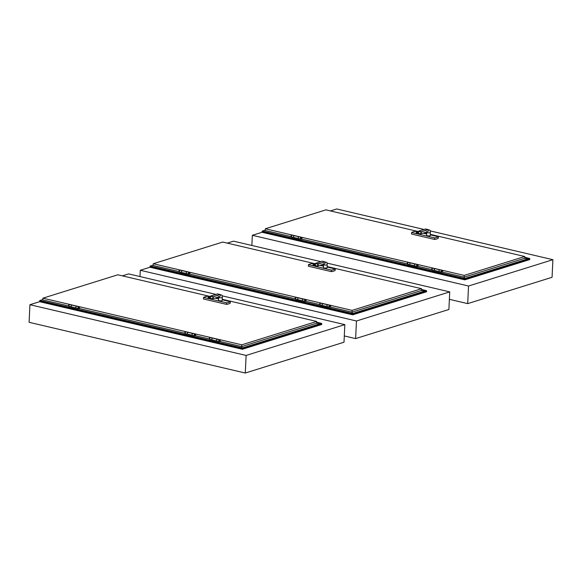 <?xml version="1.0" encoding="UTF-8"?>
<svg xmlns="http://www.w3.org/2000/svg" width="582" height="582" viewBox="0 0 582 582"><rect width="100%" height="100%" fill="white"/><g stroke="black" fill="none" stroke-linecap="round" stroke-linejoin="round"><path stroke-width="0.87" d="M423.987 229.446L336.716 208.967L330.445 210.924M264.861 230.312L262.3 231.039L262.024 232.276L252.341 235.303L251.861 245.466M430.265 230.923L552.9 259.696L468.525 286.024L252.341 235.303M468.525 286.024L467.695 303.622L449.377 299.323M552.9 259.696L552.071 277.287L467.695 303.622M320.82 261.645L233.542 241.166L227.278 243.123M327.099 263.115L449.733 291.888L448.897 309.486L355.631 338.593L344.304 335.938M449.733 291.888L356.46 320.995L355.631 338.593M356.46 320.995L140.277 270.274L139.978 276.559M152.79 265.283L150.236 266.01L149.96 267.254L140.277 270.274M215.922 294.376L128.651 273.904L122.38 275.861M222.208 295.852L344.835 324.625L344.006 342.223L245.284 373.033L29.1 322.304L29.929 304.713L246.113 355.435L245.284 373.033M344.835 324.625L246.113 355.435M42.45 299.723L39.889 300.45L39.612 301.687L29.929 304.713M442.291 272.056L464.101 277.17L464.181 275.41L265.348 228.762L325.905 209.862L418.407 231.563M423.914 232.858L426.686 233.506M430.302 234.357L524.738 256.509L464.181 275.41M464.101 277.17L524.651 258.27L524.738 256.509M291.589 236.859A0.909 0.509 103.2 0 1 291.386 236.881A0.909 0.509 103.2 0 1 291.102 236.568L291.102 236.554A0.902 0.502 -76.8 0 1 291.102 236.554A0.902 0.502 -76.8 0 1 291.4 235.266A0.909 0.509 103.2 0 0 291.102 236.568L265.072 230.472L265.348 228.762M301.6 239.042L407.291 263.842A0.902 0.502 -76.8 0 1 407.284 263.813A0.902 0.502 -76.8 0 1 407.582 262.526A0.902 0.502 -76.8 0 1 407.589 262.518A0.909 0.509 103.2 0 0 407.284 263.828A0.909 0.509 103.2 0 0 407.567 264.141A0.909 0.509 103.2 0 0 407.771 264.119M417.781 266.301L431.793 269.568A0.902 0.502 -76.8 0 1 432.099 268.273L432.099 268.273A0.909 0.509 103.2 0 0 431.793 269.575A0.909 0.509 103.2 0 0 432.077 269.888A0.909 0.509 103.2 0 0 432.281 269.866M438.377 236.75L438.304 238.271A11.96 3.106 -177.3 0 1 434.572 239.435L411.532 234.029L411.605 232.509L434.645 237.914A11.96 3.106 2.7 0 0 438.377 236.75L430.28 234.852M419.186 233.695L416.195 232.822L418.378 232.269M418.764 233.266L416.21 232.473M418.502 232.771L418.691 233.142M430.389 232.473L430.243 235.521A1.826 0.473 -177.3 0 1 428.403 235.906A1.826 0.473 -177.3 0 1 426.599 235.346L426.744 232.298A1.826 0.473 2.7 0 0 428.548 232.858A1.826 0.473 2.7 0 0 430.389 232.473L430.076 230.283L427.908 229.534L430.076 230.283M426.664 234L423.005 233.142M418.363 232.051L415.337 231.345A11.96 3.106 2.7 0 0 411.605 232.509M434.572 239.435L434.645 237.914M428.061 229.73L421.273 231.847L418.662 231.112L425.558 228.981L427.908 229.534L421.273 231.847A1.826 1.433 72.7 0 1 420.422 233.949A1.826 1.433 72.7 0 1 418.836 233.28A1.826 1.433 72.7 0 1 418.516 231.309M425.464 228.988L418.509 231.243C418.211 233.004 418.851 233.906 420.422 233.949L427.457 231.752A1.826 1.433 -107.3 0 0 428.345 229.832L427.916 229.534M439.235 270.215A0.822 0.458 103.2 0 0 439.054 271.008M438.748 271.445L435.365 270.652M439.352 271.598A0.909 0.509 -76.8 0 1 439.323 271.59L434.667 270.499A0.909 0.509 -76.8 0 1 434.339 269.779A0.909 0.509 -76.8 0 1 435.081 268.724L439.737 269.815A0.909 0.509 -76.8 0 1 439.766 269.822M439.323 271.59A0.909 0.509 -76.8 0 1 438.995 270.87A0.909 0.509 -76.8 0 1 439.737 269.815M441.934 270.332L439.796 269.83A0.909 0.509 103.2 0 0 439.41 269.983A0.909 0.509 103.2 0 0 439.075 270.695A0.909 0.509 103.2 0 0 439.097 271.292A0.909 0.509 103.2 0 0 439.381 271.605L441.52 272.107A0.909 0.509 -76.8 0 1 441.52 272.107A0.909 0.509 -76.8 0 1 441.207 271.197A0.909 0.509 -76.8 0 1 441.934 270.332A0.909 0.509 -76.8 0 1 441.949 270.332A0.909 0.509 103.2 0 0 441.563 270.492A0.902 0.502 103.2 0 0 441.556 270.499A0.902 0.502 103.2 0 0 441.229 271.197A0.902 0.502 103.2 0 0 441.251 271.787A0.902 0.502 103.2 0 0 441.258 271.794A0.909 0.509 103.2 0 0 441.542 272.107A0.909 0.509 103.2 0 0 441.738 272.085M439.097 271.277L439.097 271.292A0.902 0.502 -76.8 0 1 439.097 271.277A0.902 0.502 -76.8 0 1 439.068 270.695A0.902 0.502 -76.8 0 1 439.403 269.99A0.902 0.502 -76.8 0 1 439.403 269.983L439.41 269.983M442.64 271.328A0.902 0.502 103.2 0 0 442.611 270.746A0.902 0.502 103.2 0 0 441.92 270.615A0.902 0.502 103.2 0 0 441.636 271.838A0.902 0.502 103.2 0 0 442.313 272.034A0.902 0.502 103.2 0 0 442.64 271.328M442.313 272.034L442.305 272.041A0.909 0.509 -76.8 0 1 442.305 272.041A0.909 0.509 -76.8 0 1 441.913 272.194A0.909 0.509 -76.8 0 1 441.622 271.19A0.909 0.509 -76.8 0 1 442.327 270.419A0.909 0.509 -76.8 0 1 442.611 270.732A0.909 0.509 -76.8 0 1 442.611 270.739L442.611 270.732M442.124 270.441A0.909 0.509 103.2 0 0 441.956 270.332L442.327 270.419M441.556 270.499L441.563 270.492A0.909 0.509 103.2 0 0 441.229 271.205A0.909 0.509 103.2 0 0 441.258 271.794L441.258 271.794M434.638 270.485A0.909 0.509 -76.8 0 1 434.608 270.485A0.909 0.509 -76.8 0 1 434.317 269.481A0.909 0.509 -76.8 0 1 435.023 268.709A0.909 0.509 -76.8 0 1 435.052 268.717M435.023 268.709L432.884 268.207A0.909 0.509 103.2 0 0 432.491 268.36A0.909 0.509 103.2 0 0 432.186 269.67A0.909 0.509 103.2 0 0 432.47 269.983A0.909 0.509 -76.8 0 1 432.448 269.975A0.909 0.509 -76.8 0 1 432.164 268.971A0.909 0.509 -76.8 0 1 432.87 268.2A0.909 0.509 -76.8 0 1 432.877 268.2L432.491 268.113A0.909 0.509 103.2 0 0 432.106 268.266L432.106 268.266M434.987 268.717A0.902 0.502 103.2 0 0 434.332 269.481A0.902 0.502 103.2 0 0 434.579 270.463M432.186 269.67L432.186 269.655A0.902 0.502 -76.8 0 1 432.186 269.655A0.902 0.502 -76.8 0 1 432.484 268.367A0.902 0.502 -76.8 0 1 432.491 268.367L432.491 268.36M298.544 237.201A0.822 0.458 103.2 0 0 298.355 237.994M298.057 238.438L294.674 237.645M298.69 238.591L300.829 239.093A0.909 0.509 -76.8 0 1 300.829 239.093A0.909 0.509 -76.8 0 1 300.516 238.191A0.909 0.509 -76.8 0 1 301.243 237.318L299.104 236.816A0.909 0.509 103.2 0 0 298.712 236.976A0.909 0.509 103.2 0 0 298.384 237.689A0.909 0.509 103.2 0 0 298.406 238.278A0.909 0.509 103.2 0 0 298.69 238.591A0.909 0.509 -76.8 0 1 298.631 238.576L293.975 237.485A0.909 0.509 -76.8 0 1 293.648 236.765A0.909 0.509 -76.8 0 1 294.39 235.71L299.046 236.801A0.909 0.509 -76.8 0 1 299.075 236.809M298.631 238.576A0.909 0.509 -76.8 0 1 298.304 237.856A0.909 0.509 -76.8 0 1 299.046 236.801M417.614 264.694A0.909 0.509 103.2 0 0 417.447 264.584L415.286 264.075A0.909 0.509 103.2 0 0 414.893 264.228A0.909 0.509 103.2 0 0 414.559 264.948A0.909 0.509 103.2 0 0 414.588 265.538A0.909 0.509 103.2 0 0 414.871 265.85L417.01 266.352A0.909 0.509 -76.8 0 1 417.01 266.352A0.909 0.509 -76.8 0 1 416.697 265.45A0.909 0.509 -76.8 0 1 417.425 264.577A0.909 0.509 -76.8 0 1 417.432 264.577A0.909 0.509 103.2 0 0 417.054 264.737L417.047 264.745A0.902 0.502 103.2 0 0 416.719 265.45A0.902 0.502 103.2 0 0 416.741 266.032A0.902 0.502 103.2 0 0 416.748 266.039A0.909 0.509 103.2 0 0 417.032 266.36A0.909 0.509 103.2 0 0 417.229 266.338M414.588 265.53L414.588 265.53A0.902 0.502 -76.8 0 1 414.559 264.941A0.902 0.502 -76.8 0 1 414.886 264.243A0.902 0.502 -76.8 0 1 414.893 264.235L414.893 264.228M418.131 265.581A0.902 0.502 103.2 0 0 418.102 264.992A0.902 0.502 103.2 0 0 417.41 264.868A0.902 0.502 103.2 0 0 417.127 266.09A0.902 0.502 103.2 0 0 417.803 266.28A0.902 0.502 103.2 0 0 418.131 265.581M417.803 266.28L417.796 266.287A0.909 0.509 -76.8 0 1 417.403 266.447A0.909 0.509 -76.8 0 1 417.112 265.443A0.909 0.509 -76.8 0 1 417.818 264.672A0.909 0.509 -76.8 0 1 418.102 264.985L418.102 264.985M417.047 264.745L417.054 264.737A0.909 0.509 103.2 0 0 416.719 265.45A0.909 0.509 103.2 0 0 416.748 266.047L416.748 266.047M410.128 264.737A0.909 0.509 -76.8 0 1 410.099 264.73A0.909 0.509 -76.8 0 1 409.808 263.726A0.909 0.509 -76.8 0 1 410.514 262.955A0.909 0.509 -76.8 0 1 410.543 262.962L408.375 262.453A0.909 0.509 103.2 0 0 407.982 262.613A0.909 0.509 103.2 0 0 407.676 263.915A0.909 0.509 103.2 0 0 407.96 264.228A0.909 0.509 -76.8 0 1 407.938 264.228A0.909 0.509 -76.8 0 1 407.647 263.224A0.909 0.509 -76.8 0 1 408.353 262.453A0.909 0.509 -76.8 0 1 408.368 262.453M410.477 262.962A0.902 0.502 103.2 0 0 409.823 263.733A0.902 0.502 103.2 0 0 410.07 264.708M407.676 263.908L407.676 263.915A0.902 0.502 -76.8 0 1 407.676 263.908A0.902 0.502 -76.8 0 1 407.975 262.62A0.902 0.502 -76.8 0 1 407.982 262.613L407.982 262.613M408.157 262.467A0.909 0.509 103.2 0 0 407.982 262.366A0.909 0.509 103.2 0 0 407.589 262.518L407.589 262.518M414.726 264.461A0.822 0.458 103.2 0 0 414.537 265.254M414.238 265.698L410.856 264.905M414.842 265.843A0.909 0.509 -76.8 0 1 414.813 265.836L410.157 264.745A0.909 0.509 -76.8 0 1 409.823 264.024A0.909 0.509 -76.8 0 1 410.572 262.969L415.228 264.061A0.909 0.509 -76.8 0 1 415.257 264.068M414.813 265.836A0.909 0.509 -76.8 0 1 414.486 265.116A0.909 0.509 -76.8 0 1 415.228 264.061M301.432 237.434A0.909 0.509 103.2 0 0 301.265 237.325A0.909 0.509 -76.8 0 1 301.258 237.318A0.909 0.509 103.2 0 0 300.872 237.478L300.865 237.485A0.902 0.502 103.2 0 0 300.538 238.191A0.902 0.502 103.2 0 0 300.559 238.773A0.902 0.502 103.2 0 0 300.567 238.78L300.567 238.787A0.909 0.509 103.2 0 0 300.85 239.1A0.909 0.509 103.2 0 0 301.047 239.078M298.406 238.271L298.406 238.278A0.902 0.502 -76.8 0 1 298.406 238.271A0.902 0.502 -76.8 0 1 298.377 237.682A0.902 0.502 -76.8 0 1 298.704 236.983A0.902 0.502 -76.8 0 1 298.712 236.976L298.712 236.976M301.949 238.322A0.902 0.502 103.2 0 0 301.92 237.732A0.902 0.502 103.2 0 0 301.229 237.609A0.902 0.502 103.2 0 0 300.945 238.831A0.902 0.502 103.2 0 0 301.622 239.027A0.902 0.502 103.2 0 0 301.949 238.322M301.622 239.027L301.614 239.035A0.909 0.509 -76.8 0 1 301.614 239.035A0.909 0.509 -76.8 0 1 301.221 239.187A0.909 0.509 -76.8 0 1 300.93 238.183A0.909 0.509 -76.8 0 1 301.636 237.412A0.909 0.509 -76.8 0 1 301.92 237.725A0.909 0.509 -76.8 0 1 301.92 237.732L301.92 237.725M300.865 237.485L300.872 237.478A0.909 0.509 103.2 0 0 300.538 238.191A0.909 0.509 103.2 0 0 300.567 238.787M293.946 237.478A0.909 0.509 -76.8 0 1 293.917 237.471A0.909 0.509 -76.8 0 1 293.626 236.467A0.909 0.509 -76.8 0 1 294.332 235.695A0.909 0.509 -76.8 0 1 294.361 235.703L292.193 235.193A0.909 0.509 103.2 0 0 291.8 235.354A0.909 0.509 103.2 0 0 291.495 236.656A0.909 0.509 103.2 0 0 291.778 236.969A0.909 0.509 -76.8 0 1 291.757 236.969A0.909 0.509 -76.8 0 1 291.466 235.965A0.909 0.509 -76.8 0 1 292.179 235.193A0.909 0.509 -76.8 0 1 292.186 235.193M294.296 235.703A0.902 0.502 103.2 0 0 293.641 236.474A0.902 0.502 103.2 0 0 293.888 237.449M291.495 236.648L291.495 236.656A0.902 0.502 -76.8 0 1 291.495 236.648A0.902 0.502 -76.8 0 1 291.793 235.361A0.902 0.502 -76.8 0 1 291.8 235.354L291.8 235.354M291.4 235.266A0.902 0.502 -76.8 0 1 291.407 235.266L291.407 235.259A0.909 0.509 103.2 0 1 291.8 235.106L292.179 235.193M262.024 232.276L464.778 279.847L529.78 259.565L529.475 258.408L524.338 258.372M529.78 259.565L529.475 258.408L524.702 257.309L529.314 258.386L529.78 259.565M262.067 231.469L464.822 279.04L464.778 279.847L464.756 278.538L463.941 277.134L464.756 278.538L529.314 258.386M529.824 258.75L464.822 279.04L464.756 278.538L262.3 231.039M327.171 305.186A0.822 0.458 103.2 0 0 326.982 305.979M326.677 306.423L323.294 305.63M327.317 306.576L329.456 307.078A0.909 0.509 -76.8 0 1 329.456 307.078A0.909 0.509 -76.8 0 1 329.143 306.168A0.909 0.509 -76.8 0 1 329.87 305.303L327.731 304.801A0.909 0.509 103.2 0 0 327.339 304.953A0.909 0.509 103.2 0 0 327.004 305.666A0.909 0.509 103.2 0 0 327.033 306.263A0.909 0.509 103.2 0 0 327.317 306.576A0.909 0.509 -76.8 0 1 327.259 306.561L322.603 305.47A0.909 0.509 -76.8 0 1 322.268 304.75A0.909 0.509 -76.8 0 1 323.017 303.695L327.673 304.786A0.909 0.509 -76.8 0 1 327.702 304.793M327.259 306.561A0.909 0.509 -76.8 0 1 326.924 305.841A0.909 0.509 -76.8 0 1 327.673 304.786M330.059 305.412A0.909 0.509 103.2 0 0 329.892 305.31A0.909 0.509 -76.8 0 1 329.878 305.303A0.909 0.509 103.2 0 0 329.499 305.463A0.902 0.502 103.2 0 0 329.492 305.47A0.902 0.502 103.2 0 0 329.157 306.176A0.902 0.502 103.2 0 0 329.186 306.758A0.902 0.502 103.2 0 0 329.186 306.765L329.194 306.772A0.909 0.509 103.2 0 0 329.47 307.085A0.909 0.509 103.2 0 0 329.674 307.063M327.033 306.263L327.033 306.256A0.902 0.502 -76.8 0 1 327.004 305.666A0.902 0.502 -76.8 0 1 327.331 304.961A0.902 0.502 -76.8 0 1 327.339 304.961L327.339 304.953M330.576 306.299A0.902 0.502 103.2 0 0 330.547 305.717A0.902 0.502 103.2 0 0 329.856 305.594A0.902 0.502 103.2 0 0 329.565 306.816A0.902 0.502 103.2 0 0 330.241 307.005A0.902 0.502 103.2 0 0 330.576 306.299M330.241 307.005L330.234 307.012A0.909 0.509 -76.8 0 1 330.234 307.012A0.909 0.509 -76.8 0 1 329.849 307.172A0.909 0.509 -76.8 0 1 329.558 306.168A0.909 0.509 -76.8 0 1 330.263 305.397A0.909 0.509 -76.8 0 1 330.547 305.71L330.547 305.717M329.492 305.47L329.499 305.463A0.909 0.509 103.2 0 0 329.165 306.176A0.909 0.509 103.2 0 0 329.194 306.772M320.82 303.178A0.909 0.509 103.2 0 0 320.427 303.331A0.909 0.509 103.2 0 0 320.122 304.641A0.909 0.509 103.2 0 0 320.406 304.953A0.909 0.509 -76.8 0 1 320.384 304.953A0.909 0.509 -76.8 0 1 320.093 303.942A0.909 0.509 -76.8 0 1 320.798 303.171A0.909 0.509 -76.8 0 1 320.813 303.178L322.959 303.68A0.909 0.509 -76.8 0 1 322.988 303.688A0.909 0.509 -76.8 0 0 322.253 304.451A0.909 0.509 -76.8 0 0 322.544 305.455A0.909 0.509 -76.8 0 0 322.574 305.463M322.923 303.688A0.902 0.502 103.2 0 0 322.268 304.459A0.902 0.502 103.2 0 0 322.515 305.434M320.115 304.633L320.122 304.641A0.902 0.502 -76.8 0 1 320.115 304.633A0.902 0.502 -76.8 0 1 320.42 303.338A0.902 0.502 -76.8 0 1 320.427 303.338L320.427 303.331M319.729 304.539L319.729 304.546A0.902 0.502 -76.8 0 1 319.729 304.539A0.902 0.502 -76.8 0 1 320.027 303.251A0.902 0.502 -76.8 0 1 320.035 303.244A0.909 0.509 103.2 0 0 319.729 304.546A0.909 0.509 103.2 0 0 320.013 304.866A0.909 0.509 103.2 0 0 320.209 304.844M320.602 303.193A0.909 0.509 103.2 0 0 320.427 303.084A0.909 0.509 103.2 0 0 320.035 303.244L320.035 303.244M186.48 272.18A0.822 0.458 103.2 0 0 186.291 272.973M185.985 273.409L182.603 272.616M186.596 273.562A0.909 0.509 -76.8 0 1 186.567 273.555L181.904 272.463A0.909 0.509 -76.8 0 1 181.577 271.743A0.909 0.509 -76.8 0 1 182.326 270.681L186.982 271.779A0.909 0.509 -76.8 0 1 187.011 271.787M186.567 273.555A0.909 0.509 -76.8 0 1 186.233 272.834A0.909 0.509 -76.8 0 1 186.982 271.779M305.55 299.665A0.909 0.509 103.2 0 0 305.375 299.555L303.222 299.053A0.909 0.509 103.2 0 0 302.829 299.206A0.909 0.509 103.2 0 0 302.495 299.919A0.909 0.509 103.2 0 0 302.524 300.516A0.909 0.509 103.2 0 0 302.807 300.829L304.939 301.331A0.909 0.509 -76.8 0 1 304.633 300.421A0.909 0.509 -76.8 0 1 305.361 299.548A0.909 0.509 -76.8 0 1 305.368 299.555A0.909 0.509 103.2 0 0 304.99 299.708A0.909 0.509 103.2 0 0 304.655 300.428A0.902 0.502 103.2 0 0 304.677 301.01L304.677 301.01A0.909 0.509 103.2 0 0 304.961 301.331A0.909 0.509 -76.8 0 1 304.939 301.331M302.524 300.516L302.516 300.501A0.902 0.502 -76.8 0 1 302.516 300.501A0.902 0.502 -76.8 0 1 302.495 299.919A0.902 0.502 -76.8 0 1 302.822 299.213A0.902 0.502 -76.8 0 1 302.829 299.206L302.829 299.206M304.99 299.708L304.983 299.715A0.902 0.502 103.2 0 0 304.648 300.421A0.909 0.509 103.2 0 0 304.677 301.018L304.677 301.018M306.067 300.552A0.902 0.502 103.2 0 0 306.037 299.97A0.902 0.502 103.2 0 0 305.346 299.839A0.902 0.502 103.2 0 0 305.055 301.061A0.902 0.502 103.2 0 0 305.732 301.258A0.902 0.502 103.2 0 0 306.067 300.552M319.736 304.568L305.725 301.265A0.909 0.509 -76.8 0 1 305.725 301.265A0.909 0.509 -76.8 0 1 305.332 301.418A0.909 0.509 -76.8 0 1 305.048 300.414A0.909 0.509 -76.8 0 1 305.754 299.643A0.909 0.509 -76.8 0 1 306.03 299.956A0.909 0.509 -76.8 0 1 306.037 299.963L306.037 299.97M305.332 301.418L304.961 301.331A0.909 0.509 103.2 0 0 305.164 301.309M296.085 297.446A0.909 0.509 103.2 0 0 295.918 297.337A0.909 0.509 103.2 0 0 295.525 297.489A0.909 0.509 103.2 0 0 295.22 298.799A0.902 0.502 -76.8 0 1 295.212 298.792A0.909 0.509 103.2 0 0 295.503 299.112L295.874 299.199A0.909 0.509 -76.8 0 1 295.874 299.199A0.909 0.509 -76.8 0 1 295.583 298.195A0.909 0.509 -76.8 0 1 296.289 297.424A0.909 0.509 -76.8 0 1 296.296 297.424A0.909 0.509 103.2 0 0 295.918 297.584A0.909 0.509 103.2 0 0 295.612 298.893A0.909 0.509 103.2 0 0 295.896 299.206L298.028 299.708A0.909 0.509 -76.8 0 1 297.744 298.704A0.909 0.509 -76.8 0 1 298.45 297.933A0.909 0.509 -76.8 0 1 298.479 297.94L303.164 299.039A0.909 0.509 -76.8 0 1 303.193 299.046M298.413 297.94A0.902 0.502 103.2 0 0 297.758 298.704A0.902 0.502 103.2 0 0 297.999 299.686M295.605 298.879L295.612 298.893A0.902 0.502 -76.8 0 1 295.605 298.879A0.902 0.502 -76.8 0 1 295.911 297.591A0.902 0.502 -76.8 0 1 295.911 297.584L295.918 297.584M295.212 298.792L295.22 298.799A0.902 0.502 -76.8 0 1 295.518 297.497A0.902 0.502 -76.8 0 1 295.525 297.497L295.525 297.489M302.662 299.439A0.822 0.458 103.2 0 0 302.473 300.232M302.167 300.668L298.784 299.875M302.778 300.814A0.909 0.509 -76.8 0 1 302.749 300.814L298.086 299.723A0.909 0.509 -76.8 0 1 297.758 299.002A0.909 0.509 -76.8 0 1 298.508 297.94M302.749 300.814A0.909 0.509 -76.8 0 1 302.414 300.094A0.909 0.509 -76.8 0 1 303.164 299.039M189.368 272.405A0.909 0.509 103.2 0 0 189.194 272.296L187.04 271.794A0.909 0.509 103.2 0 0 186.647 271.947A0.909 0.509 103.2 0 0 186.313 272.66A0.909 0.509 103.2 0 0 186.342 273.256A0.909 0.509 103.2 0 0 186.626 273.569L188.764 274.071A0.909 0.509 -76.8 0 1 188.452 273.162A0.909 0.509 -76.8 0 1 189.179 272.296A0.909 0.509 -76.8 0 1 189.186 272.296A0.909 0.509 103.2 0 0 188.808 272.449A0.909 0.509 103.2 0 0 188.473 273.169A0.902 0.502 103.2 0 0 188.495 273.751L188.495 273.751A0.909 0.509 103.2 0 0 188.779 274.071A0.909 0.509 -76.8 0 1 188.764 274.071M186.335 273.242L186.342 273.256A0.902 0.502 -76.8 0 1 186.335 273.242A0.902 0.502 -76.8 0 1 186.313 272.66A0.902 0.502 -76.8 0 1 186.64 271.954A0.902 0.502 -76.8 0 1 186.647 271.947L186.647 271.947M188.808 272.449L188.801 272.463A0.902 0.502 103.2 0 0 188.801 272.463A0.902 0.502 103.2 0 0 188.466 273.162A0.909 0.509 103.2 0 0 188.495 273.758L188.495 273.758M189.885 273.293A0.902 0.502 103.2 0 0 189.856 272.711A0.902 0.502 103.2 0 0 189.165 272.58A0.902 0.502 103.2 0 0 188.874 273.802A0.902 0.502 103.2 0 0 189.55 273.998A0.902 0.502 103.2 0 0 189.885 273.293M295.227 298.813L189.543 274.006A0.909 0.509 -76.8 0 1 189.543 274.006A0.909 0.509 -76.8 0 1 189.15 274.158A0.909 0.509 -76.8 0 1 188.866 273.154A0.909 0.509 -76.8 0 1 189.572 272.383A0.909 0.509 -76.8 0 1 189.848 272.696A0.909 0.509 -76.8 0 1 189.856 272.703L189.848 272.696M189.15 274.158L188.779 274.071A0.909 0.509 103.2 0 0 188.983 274.049M330.227 307.027L352.03 312.141L352.117 310.381L153.284 263.733L153.008 265.443L179.045 271.554A0.902 0.502 -76.8 0 1 179.336 270.237A0.909 0.509 103.2 0 0 179.038 271.539A0.902 0.502 -76.8 0 1 179.03 271.532A0.909 0.509 103.2 0 0 179.321 271.852L179.692 271.94A0.909 0.509 -76.8 0 1 179.692 271.94A0.909 0.509 -76.8 0 1 179.401 270.936A0.909 0.509 -76.8 0 1 180.107 270.164A0.909 0.509 -76.8 0 1 180.122 270.164A0.909 0.509 103.2 0 0 179.736 270.324A0.909 0.509 103.2 0 0 179.431 271.634A0.909 0.509 103.2 0 0 179.714 271.947L181.846 272.449A0.909 0.509 -76.8 0 1 181.562 271.445A0.909 0.509 -76.8 0 1 182.268 270.674A0.909 0.509 -76.8 0 1 182.297 270.681M182.231 270.681A0.902 0.502 103.2 0 0 181.577 271.445A0.902 0.502 103.2 0 0 181.817 272.427M179.431 271.634L179.423 271.619A0.902 0.502 -76.8 0 1 179.423 271.619A0.902 0.502 -76.8 0 1 179.729 270.332L179.736 270.324M179.336 270.237A0.902 0.502 -76.8 0 1 179.343 270.237L179.343 270.23A0.909 0.509 103.2 0 1 179.736 270.077L180.107 270.164M149.96 267.254L352.714 314.826L426.613 291.764L426.308 290.607L421.164 290.571M426.613 291.764L426.308 290.607L421.528 289.501L426.148 290.585L426.613 291.764M149.996 266.44L352.75 314.011L352.714 314.826L351.877 312.105L352.685 313.509L426.148 290.585M426.65 290.949L352.75 314.011L352.685 313.509L150.236 266.01M216.824 339.626A0.822 0.458 103.2 0 0 216.635 340.419M216.337 340.856L212.954 340.063M216.911 341.001L212.255 339.91A0.909 0.509 -76.8 0 1 211.928 339.19A0.909 0.509 -76.8 0 1 212.67 338.127L217.326 339.226A0.909 0.509 -76.8 0 1 217.355 339.233A0.909 0.509 -76.8 0 0 216.584 340.281A0.909 0.509 -76.8 0 0 216.911 341.001A0.909 0.509 -76.8 0 0 216.941 341.001M216.686 340.688L216.686 340.703A0.902 0.502 -76.8 0 1 216.686 340.688A0.902 0.502 -76.8 0 1 216.657 340.106A0.909 0.509 103.2 0 0 216.686 340.703A0.909 0.509 103.2 0 0 216.97 341.016L219.108 341.518A0.909 0.509 -76.8 0 1 219.108 341.518A0.909 0.509 -76.8 0 1 218.796 340.608A0.909 0.509 -76.8 0 1 219.523 339.735A0.909 0.509 -76.8 0 1 219.538 339.743L217.384 339.241A0.909 0.509 103.2 0 0 216.999 339.393A0.909 0.509 103.2 0 0 216.664 340.106A0.902 0.502 -76.8 0 1 216.991 339.401A0.902 0.502 -76.8 0 1 216.991 339.393M219.712 339.852A0.909 0.509 103.2 0 0 219.545 339.743A0.909 0.509 103.2 0 0 219.152 339.895L219.145 339.903A0.902 0.502 103.2 0 0 218.817 340.608A0.902 0.502 103.2 0 0 218.839 341.197A0.902 0.502 103.2 0 0 218.847 341.197A0.909 0.509 103.2 0 0 219.13 341.518A0.909 0.509 103.2 0 0 219.327 341.496M220.229 340.739A0.902 0.502 103.2 0 0 220.2 340.157A0.902 0.502 103.2 0 0 219.509 340.026A0.902 0.502 103.2 0 0 219.225 341.248A0.902 0.502 103.2 0 0 219.901 341.445A0.902 0.502 103.2 0 0 220.229 340.739M222.237 299.286L316.673 321.446L241.77 344.82L241.69 346.581L219.894 341.452A0.909 0.509 -76.8 0 1 219.894 341.452A0.909 0.509 -76.8 0 1 219.501 341.605A0.909 0.509 -76.8 0 1 219.21 340.601A0.909 0.509 -76.8 0 1 219.916 339.83A0.909 0.509 -76.8 0 1 220.2 340.143A0.909 0.509 -76.8 0 1 220.2 340.15L220.2 340.143M219.145 339.903L219.152 339.895A0.909 0.509 103.2 0 0 218.817 340.615A0.909 0.509 103.2 0 0 218.847 341.205L218.847 341.205M210.058 339.393L212.197 339.895A0.909 0.509 -76.8 0 1 212.197 339.895A0.909 0.509 -76.8 0 1 211.906 338.891A0.909 0.509 -76.8 0 1 212.612 338.12L210.473 337.618A0.909 0.509 103.2 0 0 210.08 337.771A0.909 0.509 103.2 0 0 209.775 339.08A0.909 0.509 103.2 0 0 210.058 339.393A0.909 0.509 -76.8 0 1 210.037 339.386A0.909 0.509 -76.8 0 1 209.753 338.382A0.909 0.509 -76.8 0 1 210.458 337.611A0.909 0.509 -76.8 0 1 210.466 337.611L210.08 337.524A0.909 0.509 103.2 0 0 209.687 337.676A0.909 0.509 103.2 0 0 209.382 338.986L209.382 338.979A0.902 0.502 -76.8 0 1 209.68 337.684A0.902 0.502 -76.8 0 1 209.687 337.684L209.68 337.684M212.576 338.127A0.902 0.502 103.2 0 0 211.921 338.891A0.902 0.502 103.2 0 0 212.168 339.873M209.775 339.066L209.775 339.08A0.902 0.502 -76.8 0 1 209.775 339.066A0.902 0.502 -76.8 0 1 210.073 337.778A0.902 0.502 -76.8 0 1 210.08 337.771L210.08 337.771M209.382 338.979L209.382 338.986A0.909 0.509 103.2 0 0 209.666 339.299A0.909 0.509 103.2 0 0 209.869 339.277M76.133 306.612A0.822 0.458 103.2 0 0 75.944 307.405M75.645 307.849L72.263 307.056M69.36 306.379A0.909 0.509 -76.8 0 1 69.345 306.379A0.909 0.509 -76.8 0 1 69.054 305.375A0.909 0.509 -76.8 0 1 69.76 304.604A0.909 0.509 103.2 0 0 69.389 304.764A0.909 0.509 103.2 0 0 69.083 306.067A0.909 0.509 103.2 0 0 69.367 306.379L71.506 306.881A0.909 0.509 -76.8 0 0 71.535 306.889A0.909 0.509 -76.8 0 1 71.23 306.176A0.909 0.509 -76.8 0 1 71.979 305.121L76.635 306.212A0.909 0.509 -76.8 0 1 76.664 306.219M76.249 307.994A0.909 0.509 -76.8 0 1 76.22 307.987A0.909 0.509 -76.8 0 1 75.893 307.267A0.909 0.509 -76.8 0 1 76.635 306.212M192.176 334.941L192.176 334.941A0.902 0.502 -76.8 0 1 192.147 334.352A0.909 0.509 103.2 0 0 192.176 334.948A0.909 0.509 103.2 0 0 192.46 335.261L194.599 335.763A0.909 0.509 -76.8 0 1 194.599 335.763A0.909 0.509 -76.8 0 1 194.286 334.854A0.909 0.509 -76.8 0 1 195.014 333.988A0.909 0.509 -76.8 0 1 195.021 333.988L192.875 333.486A0.909 0.509 103.2 0 0 192.482 333.639A0.909 0.509 103.2 0 0 192.147 334.359A0.902 0.502 -76.8 0 1 192.475 333.646A0.902 0.502 -76.8 0 1 192.482 333.646L192.475 333.646M195.203 334.097A0.909 0.509 103.2 0 0 195.035 333.995A0.909 0.509 103.2 0 0 194.643 334.148A0.902 0.502 103.2 0 0 194.635 334.155A0.902 0.502 103.2 0 0 194.308 334.861A0.902 0.502 103.2 0 0 194.33 335.443A0.902 0.502 103.2 0 0 194.33 335.45L194.337 335.458A0.909 0.509 103.2 0 0 194.614 335.77A0.909 0.509 103.2 0 0 194.817 335.749M195.719 334.992A0.902 0.502 103.2 0 0 195.69 334.403A0.902 0.502 103.2 0 0 194.999 334.279A0.902 0.502 103.2 0 0 194.715 335.501A0.902 0.502 103.2 0 0 195.392 335.69A0.902 0.502 103.2 0 0 195.719 334.992M195.392 335.69L195.385 335.698A0.909 0.509 -76.8 0 1 194.992 335.858A0.909 0.509 -76.8 0 1 194.701 334.854A0.909 0.509 -76.8 0 1 195.407 334.083A0.909 0.509 -76.8 0 1 195.69 334.395L195.69 334.395M194.635 334.155L194.643 334.148A0.909 0.509 103.2 0 0 194.308 334.861A0.909 0.509 103.2 0 0 194.337 335.458M185.745 331.878A0.909 0.509 103.2 0 0 185.571 331.769L185.942 331.856A0.909 0.509 103.2 0 0 185.571 332.016A0.909 0.509 103.2 0 0 185.265 333.326A0.909 0.509 103.2 0 0 185.549 333.639A0.909 0.509 -76.8 0 1 185.527 333.639A0.909 0.509 -76.8 0 1 185.236 332.628A0.909 0.509 -76.8 0 1 185.942 331.856A0.909 0.509 -76.8 0 1 185.956 331.864L188.102 332.366A0.909 0.509 -76.8 0 1 188.132 332.373M192.431 335.254A0.909 0.509 -76.8 0 1 192.402 335.247A0.909 0.509 -76.8 0 1 192.075 334.526A0.909 0.509 -76.8 0 1 192.817 333.471L188.161 332.38A0.909 0.509 -76.8 0 0 187.411 333.435A0.909 0.509 -76.8 0 0 187.746 334.155A0.909 0.509 -76.8 0 1 187.688 334.141A0.909 0.509 -76.8 0 1 187.397 333.137A0.909 0.509 -76.8 0 1 188.102 332.366M188.066 332.373A0.902 0.502 103.2 0 0 187.411 333.144A0.902 0.502 103.2 0 0 187.659 334.119M185.265 333.326L185.265 333.319A0.902 0.502 -76.8 0 1 185.563 332.024A0.902 0.502 -76.8 0 1 185.571 332.024L185.563 332.024M184.872 333.224L184.872 333.231A0.902 0.502 -76.8 0 1 184.872 333.224A0.902 0.502 -76.8 0 1 185.171 331.936A0.902 0.502 -76.8 0 1 185.178 331.929A0.909 0.509 103.2 0 0 184.872 333.231A0.909 0.509 103.2 0 0 185.156 333.551A0.909 0.509 103.2 0 0 185.36 333.53M185.571 331.769A0.909 0.509 103.2 0 0 185.178 331.929L185.178 331.929M192.315 333.872A0.822 0.458 103.2 0 0 192.125 334.665M191.827 335.108L188.444 334.315M75.966 307.1A0.909 0.509 103.2 0 0 75.995 307.689A0.909 0.509 103.2 0 0 76.278 308.002L78.417 308.504A0.909 0.509 -76.8 0 1 78.417 308.504A0.909 0.509 -76.8 0 1 78.104 307.602A0.909 0.509 -76.8 0 1 78.832 306.729A0.909 0.509 -76.8 0 1 78.839 306.729L76.693 306.227A0.909 0.509 103.2 0 0 76.3 306.379A0.909 0.509 103.2 0 0 75.966 307.1M75.995 307.682L75.995 307.682A0.902 0.502 -76.8 0 1 75.966 307.092A0.902 0.502 -76.8 0 1 76.293 306.387A0.902 0.502 -76.8 0 1 76.3 306.387L76.293 306.387M79.021 306.845A0.909 0.509 103.2 0 0 78.854 306.736A0.909 0.509 103.2 0 0 78.461 306.889L78.454 306.896A0.902 0.502 103.2 0 0 78.126 307.602A0.902 0.502 103.2 0 0 78.148 308.184A0.902 0.502 103.2 0 0 78.155 308.191A0.909 0.509 103.2 0 0 78.439 308.511A0.909 0.509 103.2 0 0 78.635 308.489M79.538 307.733A0.902 0.502 103.2 0 0 79.508 307.143A0.902 0.502 103.2 0 0 78.817 307.02A0.902 0.502 103.2 0 0 78.534 308.242A0.902 0.502 103.2 0 0 79.21 308.431A0.902 0.502 103.2 0 0 79.538 307.733M79.21 308.431L79.203 308.438A0.909 0.509 -76.8 0 1 78.81 308.598A0.909 0.509 -76.8 0 1 78.519 307.594A0.909 0.509 -76.8 0 1 79.225 306.823A0.909 0.509 -76.8 0 1 79.508 307.136L79.508 307.136M78.454 306.896L78.461 306.889A0.909 0.509 103.2 0 0 78.126 307.602A0.909 0.509 103.2 0 0 78.155 308.198L78.148 308.184M71.506 306.881A0.909 0.509 -76.8 0 1 71.215 305.877A0.909 0.509 -76.8 0 1 71.921 305.106A0.909 0.509 -76.8 0 1 71.95 305.113M71.884 305.113A0.902 0.502 103.2 0 0 71.23 305.885A0.902 0.502 103.2 0 0 71.477 306.86M69.083 306.059L69.083 306.067A0.902 0.502 -76.8 0 1 69.083 306.059A0.902 0.502 -76.8 0 1 69.382 304.772A0.902 0.502 -76.8 0 1 69.389 304.764L69.382 304.772M68.691 305.965L68.691 305.979A0.902 0.502 -76.8 0 1 68.691 305.965A0.902 0.502 -76.8 0 1 68.989 304.677A0.902 0.502 -76.8 0 1 68.996 304.67A0.909 0.509 103.2 0 0 68.691 305.979A0.909 0.509 103.2 0 0 68.974 306.292A0.909 0.509 103.2 0 0 69.178 306.27M69.564 304.619A0.909 0.509 103.2 0 0 69.389 304.517A0.909 0.509 103.2 0 0 68.996 304.67L68.996 304.67M69.389 304.517L69.76 304.604A0.909 0.509 -76.8 0 1 69.775 304.604L71.921 305.106M39.612 301.687L242.367 349.258L321.722 324.494L321.417 323.337L316.273 323.301M321.722 324.494L321.417 323.337L316.637 322.239L321.249 323.323L321.722 324.494M39.656 300.879L242.41 348.451L242.367 349.258L242.345 347.949L241.53 346.545L242.345 347.949L321.249 323.323M321.759 323.687L242.41 348.451L242.345 347.949L39.889 300.45M153.284 263.733L222.731 242.061L315.233 263.762M320.74 265.057L323.519 265.705M327.128 266.556L421.564 288.708L352.117 310.381M352.03 312.141L421.484 290.469L421.564 288.708M335.21 268.949L335.137 270.47A11.96 3.106 -177.3 0 1 331.405 271.634L308.365 266.229L308.438 264.701L331.478 270.113A11.96 3.106 2.7 0 0 335.21 268.949L327.106 267.043M316.019 265.894L313.021 265.021L315.211 264.468M315.597 265.457L313.036 264.672M315.335 264.963L315.517 265.341M327.222 264.665L327.077 267.713A1.826 0.473 -177.3 0 1 325.229 268.106A1.826 0.473 -177.3 0 1 323.432 267.545L323.577 264.497A1.826 0.473 2.7 0 0 325.374 265.057A1.826 0.473 2.7 0 0 327.222 264.665L326.909 262.482L322.392 261.18L315.575 263.304L317.925 263.857L325.171 261.965M323.497 266.2L319.831 265.341M315.189 264.25L312.17 263.537A11.96 3.106 2.7 0 0 308.438 264.701M331.405 271.634L331.478 270.113M324.894 261.922L317.772 264.133L315.422 263.581A1.579 1.244 -107.3 0 0 316.499 265.974A1.579 1.244 -107.3 0 0 317.772 264.133L318.099 264.046A1.826 1.433 72.7 0 1 317.255 266.141A1.826 1.433 72.7 0 1 315.662 265.479A1.826 1.433 72.7 0 1 315.349 263.508M322.297 261.18L315.342 263.442C315.044 265.203 315.684 266.098 317.255 266.141L324.283 263.952A1.826 1.433 -107.3 0 0 325.171 262.024L326.909 262.482M241.77 344.82L42.937 298.166L117.84 274.791L210.342 296.5M215.849 297.788L218.628 298.442M241.69 346.581L316.593 323.206L316.673 321.446M68.698 305.994L42.661 299.883L42.937 298.166M79.188 308.453L184.88 333.253M195.37 335.712L209.389 339M230.312 301.68L230.246 303.207A11.96 3.106 -177.3 0 1 226.514 304.371L203.474 298.966L203.547 297.438L226.587 302.844A11.96 3.106 2.7 0 0 230.312 301.68L222.215 299.781M211.12 298.631L208.13 297.758L210.32 297.198M210.706 298.195L208.145 297.402M210.444 297.7L210.626 298.079M222.324 297.402L222.186 300.45A1.826 0.473 -177.3 0 1 220.338 300.836A1.826 0.473 -177.3 0 1 218.541 300.276L218.687 297.227A1.826 0.473 2.7 0 0 220.483 297.788A1.826 0.473 2.7 0 0 222.324 297.402L222.018 295.212L219.843 294.463L222.018 295.212M218.599 298.93L214.94 298.071M210.298 296.987L207.272 296.274A11.96 3.106 2.7 0 0 203.547 297.438M226.514 304.371L226.587 302.844M219.996 294.659L213.208 296.776L210.597 296.042L217.493 293.91L219.843 294.463L213.208 296.776A1.826 1.433 72.7 0 1 212.365 298.879A1.826 1.433 72.7 0 1 210.771 298.21A1.826 1.433 72.7 0 1 210.451 296.238M217.406 293.917L210.444 296.18C210.153 297.933 210.793 298.835 212.365 298.879L219.392 296.682A1.826 1.433 -107.3 0 0 220.28 294.761L219.851 294.463M420.939 231.942L418.589 231.389A1.579 1.244 -107.3 0 0 419.666 233.775A1.579 1.244 -107.3 0 0 420.939 231.942M212.881 296.871L210.524 296.318A1.579 1.244 -107.3 0 0 211.601 298.704A1.579 1.244 -107.3 0 0 212.881 296.871M426.642 231.512L426.744 232.298M441.913 272.194L441.542 272.107M432.077 269.888L434.608 270.485M417.818 264.672L417.447 264.584M417.403 266.447L417.032 266.36M407.567 264.141L410.099 264.73M407.982 262.366L408.353 262.453M301.636 237.412L301.265 237.325M301.221 239.187L300.85 239.1M291.386 236.881L293.917 237.471M524.702 257.288L529.475 258.408L524.702 257.288M330.263 305.397L329.892 305.31M329.849 307.172L329.47 307.085M320.013 304.866L322.544 305.455M320.427 303.084L320.798 303.171M305.754 299.643L305.375 299.555M296.311 297.431L298.45 297.933M295.918 297.337L296.289 297.424M189.572 272.383L189.194 272.296M180.129 270.172L182.268 270.674M421.528 289.487L426.308 290.607L421.528 289.487M219.916 339.83L219.545 339.743M219.501 341.605L219.13 341.518M209.666 339.299L210.037 339.386M71.564 306.896L76.22 307.987M195.407 334.083L195.035 333.995M194.992 335.858L194.614 335.77M185.549 333.639L187.688 334.141M185.156 333.551L185.527 333.639M187.746 334.155L192.402 335.247M79.225 306.823L78.854 306.736M78.81 308.598L78.439 308.511M68.974 306.292L69.345 306.379M316.637 322.217L321.417 323.337L316.637 322.217M323.468 263.711L323.577 264.497M218.577 296.442L218.687 297.227"/></g></svg>
